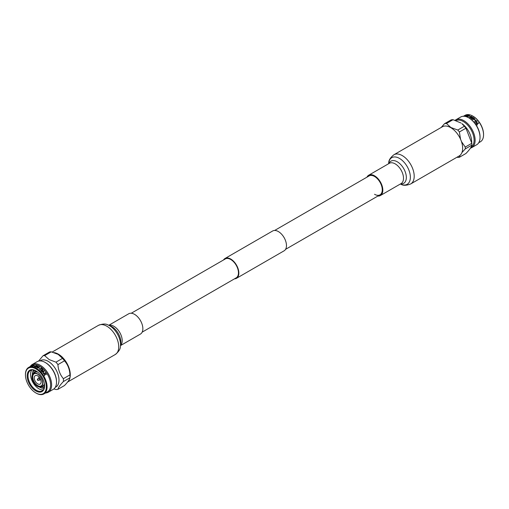 <?xml version="1.0" encoding="UTF-8"?>
<svg xmlns="http://www.w3.org/2000/svg" width="509" height="509" viewBox="0 0 509 509"><rect width="100%" height="100%" fill="white"/><g stroke="black" fill="none" stroke-linecap="round" stroke-linejoin="round"><path stroke-width="0.76" d="M234.471 278.849A11.446 6.611 -120 0 0 236.475 278.315A11.446 6.611 -120 0 0 238.231 269.14A11.446 6.611 -120 0 0 230.749 259.049A11.446 6.611 -120 0 0 225.023 258.483A11.446 6.611 -120 0 0 223.559 259.953M236.475 278.315L284.098 250.816A11.446 6.611 -120 0 0 285.854 241.648A11.446 6.611 -120 0 0 278.372 231.557A11.446 6.611 -120 0 0 272.646 230.991L225.023 258.483M142.17 332.142L236.208 277.844A10.912 6.299 -120 0 0 237.875 269.102A10.912 6.299 -120 0 0 230.749 259.488A10.912 6.299 -120 0 0 225.296 258.947L131.258 313.239M69.943 377.773A18.572 10.721 -120 0 0 70 376.367A18.572 10.721 -120 0 0 69.943 374.898C69.682 369.292 67.862 364.603 64.484 360.824A18.572 10.721 -120 0 0 62.531 358.374L58.153 354.366L51.205 351.834A18.572 10.721 -120 0 0 49.621 351.954L43.055 355.746A18.572 10.721 60 0 1 44.639 355.626L49.131 359.577L55.965 362.166A18.572 10.721 60 0 1 57.918 364.616C58.306 370.138 60.126 374.828 63.377 378.69A18.572 10.721 60 0 1 63.434 380.159A18.572 10.721 60 0 1 63.377 381.565L69.943 377.773C69.688 379.453 67.869 382.043 64.484 385.542L57.918 389.334A18.572 10.721 60 0 1 55.965 389.531L53.865 388.946M39.931 360.913L40.535 360.563A15.289 8.825 60 0 1 48.177 361.32A15.289 8.825 60 0 1 58.993 380.045A15.289 8.825 60 0 1 55.825 387.044L55.22 387.394M43.055 355.746L38.55 361.104M70 376.367L70 374.63A16.441 9.493 60 0 0 58.376 354.493L58.153 354.366M27.174 375.877A12.311 7.107 -120 0 0 35.255 390.568A12.311 7.107 -120 0 0 44.493 387.324A12.311 7.107 -120 0 0 44.588 385.93A12.311 7.107 -120 0 0 34.631 370.234A12.311 7.107 -120 0 0 27.174 375.877M34.886 370.348A11.771 6.795 -120 0 0 30.445 370.45A11.771 6.795 -120 0 0 28.008 375.839A11.771 6.795 -120 0 0 33.142 387.686A11.771 6.795 -120 0 0 42.215 390.842A11.771 6.795 -120 0 0 44.531 387.044M31.857 369.954A11.771 6.795 -120 0 0 30.553 374.369A11.771 6.795 -120 0 0 34.873 385.288A11.771 6.795 -120 0 0 43.354 389.862M33.785 370.024A10.606 6.121 -120 0 0 32.353 374.28A10.606 6.121 -120 0 0 32.366 374.732M39.467 387.037A10.606 6.121 -120 0 0 44.258 388.163M41.814 386.815A10.606 6.121 -120 0 0 44.436 387.514M43.1 386.007A10.606 6.121 -120 0 0 44.569 386.554M37.73 372.155A7.953 4.594 -120 0 0 36.374 371.914C33.849 372.111 32.391 373.549 32.016 376.227A7.635 4.409 -120 0 0 31.978 376.921A7.635 4.409 -120 0 0 38.003 386.592A7.635 4.409 -120 0 0 42.781 383.156A7.635 4.409 -120 0 0 37.691 373.994A7.635 4.409 -120 0 0 32.016 376.227M32.131 377.01A7.425 4.288 -120 0 0 37.38 386.102A7.425 4.288 -120 0 0 42.629 383.073A7.425 4.288 -120 0 0 37.38 373.975A7.425 4.288 -120 0 0 32.131 377.01M37.532 374.07A6.999 4.04 -120 0 0 32.729 377.01A6.999 4.04 -120 0 0 37.609 385.536A6.999 4.04 -120 0 0 42.629 382.895M34.23 377.875A4.88 2.819 -120 0 0 36.362 382.787A4.88 2.819 -120 0 0 40.122 384.091A4.88 2.819 -120 0 0 41.127 381.858A4.88 2.819 -120 0 0 39.002 376.946A4.88 2.819 -120 0 0 35.242 375.642A4.88 2.819 -120 0 0 34.23 377.875M45.555 392.973A16.014 9.245 -120 0 0 48.298 392.229L53.197 389.398A16.014 9.245 -120 0 0 56.518 382.068L56.518 381.476A15.289 8.825 -120 0 0 45.702 362.752L45.193 362.453A16.014 9.245 -120 0 0 37.182 361.657L32.283 364.489A16.014 9.245 -120 0 0 30.266 366.493M56.518 382.068A16.014 9.245 -120 0 0 45.193 362.453M48.298 392.229A16.014 9.245 -120 0 0 51.619 384.893A16.014 9.245 -120 0 0 44.627 368.777A16.014 9.245 -120 0 0 32.283 364.489M36.069 393.056A15.289 8.825 -120 0 0 36.26 393.171A15.289 8.825 -120 0 0 43.908 393.928L47.426 391.898A15.289 8.825 -120 0 0 50.595 384.893A15.289 8.825 -120 0 0 43.92 369.509A15.289 8.825 -120 0 0 32.137 365.411L28.619 367.441A15.289 8.825 -120 0 0 25.45 374.446L25.45 374.885A14.748 8.519 -120 0 0 35.878 392.948A14.748 8.519 -120 0 0 46.313 386.929A14.748 8.519 -120 0 0 35.878 368.86A14.748 8.519 -120 0 0 25.45 374.885M31.819 365.621A15.289 8.825 -120 0 1 33.009 365.246L32.786 365.373A15.289 8.825 -120 0 0 32.283 365.494L30.578 366.48A15.289 8.825 -120 0 0 30.362 366.55L32.067 365.564A15.289 8.825 -120 0 0 31.596 365.748L31.832 365.653M33.136 365.856L31.972 366.264L33.944 365.125L34.046 365.456L32.436 365.729L32.169 366.136L33.2 366.047M31.972 366.264L32.283 365.958L32.042 366.461M32.436 365.729L32.239 366.327L32.512 365.926M33.67 365.818A15.289 8.825 -120 0 1 34.338 365.907L34.116 366.035A15.289 8.825 -120 0 0 33.448 365.946L33.721 365.971M36.444 365.5A15.289 8.825 -120 0 1 36.616 365.551L35.433 366.238A15.289 8.825 -120 0 1 35.668 366.315L35.426 366.461A15.289 8.825 -120 0 0 35.185 366.378L34.714 366.652A15.289 8.825 -120 0 0 34.472 366.575L34.943 366.308A15.289 8.825 -120 0 0 34.135 366.111L36.483 365.691M37.456 366.06L37.373 366.804L35.783 367.078L35.541 366.792L36.145 366.27L37.978 366.2M35.783 367.078L35.541 366.792L36.737 366.181M37.265 367.842L37.017 367.492L37.628 367.11L39.212 366.887L38.856 367.67L37.265 367.842L37.017 367.492L37.621 366.932L39.212 366.715L39.454 367.053M38.888 367.892A15.289 8.825 -120 0 1 39.6 368.408L39.378 368.535A15.289 8.825 -120 0 0 38.671 368.026L38.875 368.058A15.079 8.704 -120 0 1 39.467 368.484M40.905 367.886A15.289 8.825 -120 0 1 42.368 369.146L42.145 369.279A15.289 8.825 -120 0 0 41.553 368.732L39.848 369.719A15.289 8.825 -120 0 0 39.587 369.489L41.286 368.503A15.289 8.825 -120 0 0 40.682 368.013L40.79 368.096M42.578 369.349A15.289 8.825 -120 0 1 42.96 369.738L41.802 371.188L43.908 370.775A15.289 8.825 -120 0 1 44.264 371.201L42.342 372.308A15.289 8.825 -120 0 0 42.101 372.022L43.729 371.086L41.643 371.494A15.289 8.825 -120 0 0 41.382 371.214L42.54 369.776L40.905 370.717A15.289 8.825 -120 0 0 40.65 370.463L42.527 369.489A15.079 8.704 -120 0 1 42.877 369.839M43.367 372.149A15.289 8.825 -120 0 1 43.971 372.938L43.749 373.065A15.289 8.825 -120 0 0 43.144 372.276L43.29 372.251A15.079 8.704 -120 0 1 43.863 373.002M46.236 373.95A15.289 8.825 -120 0 1 46.478 374.35L45.129 374.134L44.627 375.585A15.289 8.825 -120 0 0 44.385 375.19L44.767 374.077L43.539 373.899A15.289 8.825 -120 0 0 43.271 373.517L44.881 373.74L45.282 372.518A15.289 8.825 -120 0 1 45.543 372.893L45.212 373.791L46.236 373.95L45.116 373.873L45.454 372.982A15.079 8.704 -120 0 0 45.231 372.664M43.908 393.928A15.289 8.825 -120 0 0 47.076 386.929A15.289 8.825 -120 0 0 40.402 371.538A15.289 8.825 -120 0 0 28.619 367.441M38.003 386.592C40.51 387.603 42.482 387.063 43.914 384.976A7.953 4.594 -120 0 0 44.385 383.678M35.331 370.558A10.606 6.121 -120 0 0 35.076 372.104M34.44 370.189A10.606 6.121 -120 0 0 33.728 372.817M57.918 389.334C58.306 387.565 60.126 384.976 63.377 381.565M63.377 378.69L69.943 374.898M64.484 360.824L57.918 364.616M55.965 362.166L62.531 358.374M51.205 351.834L44.639 355.626M44.881 373.74L43.189 373.612M45.129 374.134L44.518 375.648M41.802 371.188L43.908 370.775M44.156 371.265A15.079 8.704 -120 0 0 43.844 370.889M42.145 372.073L43.729 371.086M41.324 371.335L42.54 369.776M40.72 370.533L42.527 369.489M41.286 368.503L39.677 369.566M42.247 369.216A15.079 8.704 -120 0 0 40.879 368.039M37.87 367.244L37.481 367.886L38.601 367.676L38.983 367.014M37.361 367.708L38.608 367.511L38.989 366.843L37.87 367.065L37.361 367.708M36.413 366.544L36.171 367.167M36.024 367.129L35.884 366.817L37.138 366.862L37.526 366.257M37.138 366.862L37.615 366.315M37.507 366.079L36.005 366.951L37.125 366.684M34.943 366.308L34.714 366.652M35.891 365.812L36.317 365.723M35.223 366.353L35.884 365.761L34.72 366.219A15.079 8.704 -120 0 1 35.223 366.353L35.884 365.761M35.191 366.162A15.289 8.825 -120 0 0 34.676 366.028M34.014 365.316L34.109 365.647M37.761 379.358A0.56 0.324 -120 0 0 37.761 380.28A0.56 0.324 -120 0 0 37.761 379.358M37.959 380.331L39.199 380.229A1.113 0.643 -120 0 0 39.333 380.198A1.113 0.643 -120 0 0 39.549 379.32A1.113 0.643 -120 0 0 38.811 378.302A1.113 0.643 -120 0 0 38.22 378.27A1.113 0.643 -120 0 0 38.124 378.365L37.418 379.39M471.748 142.488L471.582 140.414A15.289 8.825 -120 0 0 461.879 123.617L464.361 126.238A18.572 10.721 -120 0 1 465.945 128.192L471.805 143.296A18.572 10.721 -120 0 1 471.805 145.148C471.512 146.961 469.559 149.741 465.945 153.483L459.379 157.275A18.572 10.721 60 0 1 457.795 157.396L457.012 157.211M460.543 139.231L459.379 131.984A18.572 10.721 60 0 0 457.795 130.03L450.847 127.504L446.469 123.49A18.572 10.721 60 0 0 444.516 123.693L451.082 119.901A18.572 10.721 -120 0 1 453.035 119.698L460.989 123M459.379 157.275L460.041 155.34M461.898 152.63L465.239 148.94A18.572 10.721 60 0 0 465.239 147.088L461.44 141.521M456 120.569A15.289 8.825 60 0 1 467.656 125.093A15.289 8.825 60 0 1 474.108 140.242A15.289 8.825 60 0 1 471.016 147.196M455.135 120.289A16.014 9.245 60 0 1 455.803 119.831A16.014 9.245 60 0 1 468.14 124.126A16.014 9.245 60 0 1 475.132 140.242A16.014 9.245 60 0 1 471.818 147.572A16.014 9.245 60 0 1 470.45 148.125M455.803 119.831L460.702 117.006A16.014 9.245 60 0 1 468.706 117.795A16.014 9.245 60 0 1 480.032 137.411A16.014 9.245 60 0 1 476.717 144.741L471.818 147.572M468.706 117.795L469.222 118.094A15.289 8.825 60 0 1 480.032 136.819L480.032 137.411M478.638 123.146L476.933 124.132A15.289 8.825 60 0 1 477.404 124.864L477.181 124.991A15.289 8.825 60 0 0 475.991 123.242L476.214 123.114A15.289 8.825 60 0 1 476.717 123.814L478.422 122.834A15.289 8.825 60 0 1 478.638 123.146M474.821 121.231L475.221 122.096L476.488 122.3L476.831 121.11L475.68 120.518L477.028 120.951L476.799 122.497L475.056 122.103L474.954 121.015L475.291 121.988L476.869 121.963M477.143 122.205L476.799 122.497M475.26 121.257L475.291 121.988L475.113 121.492M475.552 120.296L475.33 120.423A15.289 8.825 60 0 0 474.662 119.742L474.884 119.609A15.289 8.825 60 0 1 475.552 120.296M473.567 118.642A15.289 8.825 60 0 0 473.332 118.444L473.574 118.298A15.289 8.825 60 0 1 473.815 118.502L474.286 118.228A15.289 8.825 60 0 1 474.528 118.432L474.057 118.705A15.289 8.825 60 0 1 474.865 119.443L472.556 119.469A15.289 8.825 60 0 0 472.384 119.329L473.567 118.642L472.479 119.405M471.264 118.489L471.627 117.509L473.217 117.363L473.459 117.783L472.855 118.387L471.264 118.489L471.022 118.12M469.788 117.547L470.144 116.663L471.735 116.421L471.983 116.777L471.379 117.35L469.546 117.261M469.788 117.725L470.157 116.841L471.735 116.421L471.983 116.777M470.329 116.345L470.112 116.478A15.289 8.825 60 0 0 469.4 116.167L469.622 116.039A15.289 8.825 60 0 1 470.329 116.345M469.413 115.441L467.714 116.427A15.289 8.825 60 0 1 468.318 116.631L468.095 116.758A15.289 8.825 60 0 0 466.632 116.338L466.855 116.211A15.289 8.825 60 0 1 467.447 116.351L469.152 115.365A15.289 8.825 60 0 1 469.413 115.441M468.35 115.187L466.422 116.3A15.289 8.825 60 0 0 466.04 116.243L467.198 115.25L465.092 116.186A15.289 8.825 60 0 0 464.736 116.198L466.658 115.085A15.289 8.825 60 0 1 466.899 115.072L465.271 116.014L467.357 115.079A15.289 8.825 60 0 1 467.618 115.091L466.46 116.084L468.095 115.149A15.289 8.825 60 0 1 468.35 115.187M465.856 115.428L465.633 115.562A15.289 8.825 60 0 0 465.029 115.651L465.251 115.524A15.289 8.825 60 0 1 465.856 115.428M463.514 116.256L464.373 115.721A15.289 8.825 60 0 1 464.615 115.6L465.461 115.282A15.289 8.825 60 0 1 465.729 115.219L463.718 116.345M463.444 116.256L465.092 115.308A15.289 8.825 60 0 1 472.74 116.065A15.289 8.825 60 0 1 483.55 134.79A15.289 8.825 60 0 1 480.381 141.788L478.734 142.743M472.931 116.173A14.748 8.519 60 0 1 473.122 116.281A14.748 8.519 60 0 1 483.55 134.351L483.55 134.79M444.516 123.693L441.188 127.46M453.035 119.698L446.469 123.49M457.795 130.03L464.361 126.238M465.945 128.192L459.379 131.984M465.239 147.088L471.805 143.296M471.805 145.148L465.239 148.94M467.714 116.427L467.746 116.618A15.079 8.704 60 0 1 468.127 116.739M467.039 116.427A15.079 8.704 60 0 1 467.485 116.542L469.19 115.556A15.079 8.704 60 0 1 469.209 115.562M469.603 116.249L469.648 116.224A15.079 8.704 60 0 1 470.163 116.446M471.741 116.599L471.977 116.949M470.399 116.962L470.017 117.598L470.399 117.668L471.519 116.726M471.13 117.369L471.62 116.822M471.519 116.548L469.883 117.255L470.017 117.598L471.13 117.197M471.245 118.654L471.62 117.674L473.198 117.528L473.434 117.942M471.862 117.833L471.474 118.527L471.856 118.629L472.976 117.655M472.587 118.355L473.09 117.814M472.995 117.49L471.366 118.133L471.474 118.527L472.606 118.196M474.057 118.705L474.019 118.852A15.079 8.704 60 0 1 474.744 119.507M473.427 118.521L473.548 118.451A15.079 8.704 60 0 1 473.784 118.648L474.254 118.381A15.079 8.704 60 0 1 474.401 118.502M473.077 119.392L474.324 119.31A15.289 8.825 60 0 0 473.809 118.845L473.077 119.392M473.115 119.246L474.324 119.31M474.725 119.806L474.833 119.749A15.079 8.704 60 0 1 475.438 120.359M475.622 120.639L476.958 121.066L476.717 122.599M476.488 122.3L476.831 122.014M476.933 124.132L476.838 124.215A15.079 8.704 60 0 1 477.296 124.928M476.017 123.273L476.131 123.21A15.079 8.704 60 0 1 476.628 123.903L478.333 122.917A15.079 8.704 60 0 1 478.53 123.21M450.745 127.638A16.835 9.722 60 0 1 461.746 142.475A16.835 9.722 60 0 1 459.163 155.97L410.718 183.94A16.835 9.722 60 0 0 413.295 170.445A16.835 9.722 60 0 0 402.301 155.608A16.835 9.722 60 0 0 393.877 154.774L442.327 126.805A16.835 9.722 60 0 1 450.745 127.638M366.957 177.164A11.72 6.763 60 0 1 368.688 175.23A11.72 6.763 60 0 1 374.548 175.809A11.72 6.763 60 0 1 382.202 186.135A11.72 6.763 60 0 1 380.408 195.526A11.72 6.763 60 0 1 377.863 196.06M274.65 230.456L369.095 175.929A10.912 6.299 60 0 1 374.548 176.47A10.912 6.299 60 0 1 381.674 186.084A10.912 6.299 60 0 1 380 194.826A10.912 6.299 60 0 1 374.548 194.285M67.862 381.699A16.835 9.722 -120 0 0 69.039 367.956A16.835 9.722 -120 0 0 58.376 354.169A16.835 9.722 -120 0 0 54.088 352.616M120.518 345.573L140.433 334.076A11.72 6.763 -120 0 0 142.227 324.685A11.72 6.763 -120 0 0 134.573 314.358A11.72 6.763 -120 0 0 128.713 313.779L108.799 325.276M388.602 163.733L388.723 162.893A15.385 8.882 60 0 1 399.482 158.42A15.385 8.882 60 0 1 410.33 176.305A15.385 8.882 60 0 1 401.111 184.347C403.338 185.696 406.545 185.562 410.718 183.94M388.87 163.574A12.789 7.387 60 0 1 397.294 161.805A12.789 7.387 60 0 1 406.182 175.44A12.789 7.387 60 0 1 400.589 183.876M368.688 175.23L389.353 163.3A11.72 6.763 60 0 1 395.213 163.879A11.72 6.763 60 0 1 402.867 174.205A11.72 6.763 60 0 1 401.073 183.596L380.408 195.526M120.398 346.413A15.385 8.882 -120 0 0 109.639 325.754A15.385 8.882 -120 0 0 108.01 324.958L110.478 325.951A12.789 7.387 -120 0 1 111.827 326.613A12.789 7.387 -120 0 1 120.773 343.785L120.398 346.413C120.455 349.021 118.737 351.725 115.244 354.525A16.835 9.722 -120 0 0 117.821 341.036A16.835 9.722 -120 0 0 106.826 326.199A16.835 9.722 -120 0 0 98.409 325.366L52.16 352.063M120.538 345.426A11.72 6.763 -120 0 0 121.32 335.857A11.72 6.763 -120 0 0 113.908 326.288A11.72 6.763 -120 0 0 108.939 325.334M285.562 249.353L380 194.826M36.603 371.303L35.35 372.028M35.878 392.948L36.26 393.171M44.557 385.084L43.303 385.803M38.22 378.27L39.403 377.411M39.333 380.198L40.669 379.606M473.122 116.281L472.74 116.065M400.322 184.029L401.111 184.347M388.723 162.893C388.666 160.284 390.384 157.58 393.877 154.774M115.244 354.525L67.608 382.03M108.01 324.958C105.783 323.603 102.583 323.743 98.409 325.366"/></g></svg>
